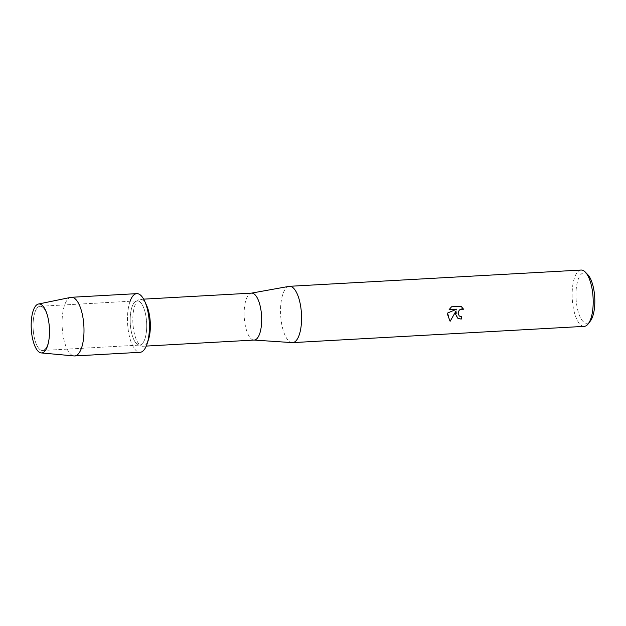 <?xml version="1.0" encoding="UTF-8"?>
<svg xmlns="http://www.w3.org/2000/svg" width="626" height="626" viewBox="0 0 626 626"><rect width="100%" height="100%" fill="white"/><g stroke="black" fill="none" stroke-linecap="round" stroke-linejoin="round"><path stroke-width="0.47" stroke-dasharray="3.13 2.35" d="M49.47 334.824A22.145 8.185 -93.2 0 0 48.069 318.063A22.145 8.185 -93.2 0 0 40.087 306.278A22.145 8.185 -93.2 0 0 33.162 321.952A22.145 8.185 -93.2 0 0 42.552 350.497A22.145 8.185 -93.2 0 0 49.18 337.899A22.145 8.185 -93.2 0 0 49.47 334.824A22.145 8.185 -93.2 0 0 48.069 318.063A22.145 8.185 -93.2 0 0 40.087 306.278A22.145 8.185 -93.2 0 0 33.162 321.952A22.145 8.185 -93.2 0 0 42.552 350.497A22.145 8.185 -93.2 0 0 49.18 337.899A22.145 8.185 -93.2 0 0 49.47 334.824M146.601 329.409A22.145 8.185 -93.2 0 0 137.211 300.863A22.145 8.185 -93.2 0 0 130.286 316.537A22.145 8.185 -93.2 0 0 139.676 345.082A22.145 8.185 -93.2 0 0 146.601 329.409A22.145 8.185 -93.2 0 0 137.211 300.863A22.145 8.185 -93.2 0 0 130.286 316.537A22.145 8.185 -93.2 0 0 139.676 345.082A22.145 8.185 -93.2 0 0 146.601 329.409M146.625 305.465A23.498 8.694 -93.2 0 0 140.279 299.33A23.498 8.694 -93.2 0 0 132.939 315.966A23.498 8.694 -93.2 0 0 142.9 346.264A23.498 8.694 -93.2 0 0 148.519 339.464M130.083 301.255A29.375 10.861 -93.2 0 0 127.626 314.432A29.375 10.861 -93.2 0 0 134.034 348.095A29.375 10.861 -93.2 0 0 147.102 343.807M251.597 293.125A23.498 8.694 -93.2 0 0 251.206 293.171A23.498 8.694 -93.2 0 0 244.257 309.76A23.498 8.694 -93.2 0 0 253.82 340.051A23.498 8.694 -93.2 0 0 254.219 340.059M289.024 286.364A28.201 10.431 -93.2 0 0 280.675 306.27A28.201 10.431 -93.2 0 0 292.154 342.618M581.1 270.049A28.201 10.431 -93.2 0 0 572.289 290.01A28.201 10.431 -93.2 0 0 584.246 326.365M587.822 274.704A25.267 9.343 -93.2 0 0 576.092 290.714A25.267 9.343 -93.2 0 0 580.153 317.053A25.267 9.343 -93.2 0 0 590.396 320.989M461.487 316.701A28.147 10.407 -93.2 0 0 461.487 316.686L459.241 316.02M461.44 306.717L460.799 306.263L451.534 306.795M456.057 310.887L457.512 318.063M451.518 306.779L449.124 309.58M456.651 309.166L447.801 312.914L450.008 321.099M70.808 297.366A29.375 10.861 -93.2 0 0 62.217 318.078A29.375 10.861 -93.2 0 0 74.071 355.944M136.812 293.641A29.375 10.861 -93.2 0 0 127.626 314.432A29.375 10.861 -93.2 0 0 140.075 352.305M48.069 318.063L47.811 317.006L48.069 318.063M40.087 306.278L137.211 300.863L40.087 306.278M140.279 299.33L143.644 299.142M142.9 346.264L146.257 346.076M42.552 350.497L139.676 345.082L42.552 350.497M49.18 337.899L49.039 338.971L49.18 337.899"/><path stroke-width="0.94" d="M49.36 335.575A24.531 9.069 -93.2 0 0 47.811 317.006A24.531 9.069 -93.2 0 0 38.296 304.056A24.531 9.069 -93.2 0 0 31.3 321.31A24.531 9.069 -93.2 0 0 38.147 351.28A24.531 9.069 -93.2 0 0 49.039 338.971A24.531 9.069 -93.2 0 0 49.36 335.575A24.531 9.069 -93.2 0 0 47.811 317.006A24.531 9.069 -93.2 0 0 38.476 304.017A24.531 9.069 -93.2 0 0 31.3 321.31A24.531 9.069 -93.2 0 0 41.199 352.923A24.531 9.069 -93.2 0 0 49.039 338.971A24.531 9.069 -93.2 0 0 49.36 335.575M41.199 352.923L74.071 355.944A29.375 10.861 -93.2 0 0 74.674 355.951L140.075 352.305A29.375 10.861 -93.2 0 0 149.262 331.514A29.375 10.861 -93.2 0 1 147.102 343.807L148.519 339.464A23.498 8.694 -93.2 0 0 150.248 329.628A23.498 8.694 -93.2 0 0 146.625 305.465L144.731 301.302A29.375 10.861 -93.2 0 0 130.083 301.255M74.674 355.951A29.375 10.861 -93.2 0 0 83.853 335.16A29.375 10.861 -93.2 0 0 71.403 297.287L136.812 293.641A29.375 10.861 -93.2 0 1 149.262 331.514A29.375 10.861 -93.2 0 0 144.731 301.302M146.257 346.076L254.219 340.059A23.498 8.694 -93.2 0 0 261.558 323.423A23.498 8.694 -93.2 0 0 251.597 293.125L143.644 299.142M254.015 340.067L292.154 342.618A28.201 10.431 -93.2 0 0 292.632 342.625A28.201 10.431 -93.2 0 0 301.442 322.664A28.201 10.431 -93.2 0 0 289.494 286.309A28.201 10.431 -93.2 0 0 289.024 286.364L251.402 293.14M450.008 321.099L447.574 314.518L447.817 312.93L456.675 309.181L449.139 309.604L451.542 306.795L460.822 306.278L461.44 306.724L463.576 309.221L460.454 309.267L459.234 310.214L458.036 313.086L459.257 316.036L461.511 316.701A28.201 10.431 86.8 0 1 461.19 319.127L457.512 318.063L455.587 314.064L456.08 310.903L450.18 321.232L456.08 310.903M292.632 342.625L584.246 326.365A28.201 10.431 -93.2 0 0 588.252 323.806A28.201 10.431 -93.2 0 0 593.057 306.404A28.201 10.431 -93.2 0 0 585.373 272.146A28.201 10.431 -93.2 0 0 581.1 270.049L289.494 286.309M588.252 323.806L590.396 320.989A25.267 9.343 -93.2 0 0 594.7 305.402A25.267 9.343 -93.2 0 0 587.822 274.704L585.373 272.146M459.257 316.036L458.013 313.07L459.21 310.199L461.871 308.861L463.576 309.221M463.553 309.197L461.417 306.701M457.496 318.047L461.166 319.103A28.147 10.407 -93.2 0 0 461.487 316.701M449.155 309.58L456.675 309.181M71.403 297.287A29.375 10.861 -93.2 0 0 70.808 297.366L38.476 304.017"/></g></svg>
